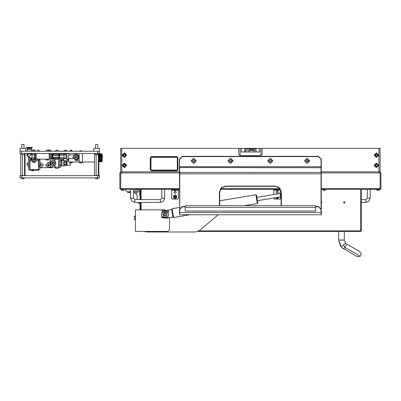 <?xml version="1.0" encoding="UTF-8"?>
<svg xmlns="http://www.w3.org/2000/svg" width="401" height="401" viewBox="0 0 401 401"><rect width="100%" height="100%" fill="white"/><g stroke="black" fill="none" stroke-linecap="round" stroke-linejoin="round"><path stroke-width="0.6" d="M179.478 189.397L120.696 189.397L120.696 188.55L119.844 188.55L119.844 172.946L120.696 172.946L120.696 171.808L121.829 171.808L121.829 172.946M378.965 172.946L378.965 171.808L380.098 171.808L380.098 172.946L380.95 172.946L380.95 188.55L380.098 188.55L380.098 172.946L321.321 172.946M123.513 190.335L124.3 189.553L121.062 189.553L121.849 190.335L123.513 190.335L124.3 189.397M325.772 189.553L322.539 189.553L323.321 190.335L324.99 190.335L325.772 189.397M323.973 190.335L323.507 190.335M178.255 189.553L175.021 189.553L175.803 190.335L177.473 190.335L178.255 189.397M176.46 190.335L175.989 190.335M379.732 189.553L376.494 189.553L377.281 190.335L378.945 190.335L379.732 189.397M244.705 151.979L244.705 150.54L256.059 150.54L256.059 148.38L121.829 148.38L121.829 171.808L120.696 171.808L120.696 148.38L121.829 148.38M241.447 148.38L241.447 151.979L259.402 151.979L259.402 148.38L256.059 148.38M244.705 148.38L244.71 150.54L244.705 149.007L256.059 149.007L256.059 151.979M321.321 173.813L321.036 173.813L321.036 159.157L321.321 159.157L318.484 156.32L318.484 156.606L182.315 156.606L182.315 156.32L179.478 159.157L179.758 159.157L179.478 167.733L179.478 159.157L182.315 156.32L318.484 156.32L321.321 159.157L321.321 214.475L321.036 214.761L321.036 209.372L318.484 206.816L315.647 206.816M179.478 173.813L179.478 167.733L179.758 167.533L179.758 173.813L179.478 173.813L179.758 214.761L321.036 214.761L321.321 214.475L321.036 214.761M179.758 214.761L179.478 212.49L321.321 212.49M315.647 207.387L315.647 205.683L185.147 205.683L185.147 211.071L315.647 211.071L315.647 207.387L185.147 207.387M252.6 149.292L250.435 149.292L249.402 150.54M252.685 149.292L253.718 150.325L249.402 150.325M130.626 192.465L129.774 192.465M127.363 191.783L127.363 192.179L130.626 192.179M129.488 191.783L129.488 192.465L127.363 192.179M257.176 199.031L257.818 202.866L257.352 203.523L255.883 194.736L256.54 195.202L257.176 199.031M167.648 210.239L171.643 209.372L172.921 217.021L167.889 217.678M281.041 191.312L280.379 191.422L279.913 192.074L280.184 193.698L280.464 193.653L280.951 196.56L280.635 196.405L280.219 193.904L280.464 193.653L281.091 198.53M163.834 211.157L163.884 210.52L163.357 209.913L162.791 209.868L162.184 210.395L161.698 216.746L161.628 217.693L163.327 217.818L163.322 217.021L163.327 217.818M166.661 211.372L166.711 210.736L167.317 210.214L167.884 210.259L168.41 210.866L167.854 218.164L166.154 218.034L166.28 217.247L166.154 218.034M134.255 218.745L134.255 216.72M353.376 231.442L342.148 231.442M144.626 231.557L143.002 231.442M135.503 215.668L134.255 216.7L135.287 215.668L134.255 216.7L135.287 215.668L135.503 219.979M134.255 217.522L134.255 217.131M134.255 218.445L134.255 218.029M178.48 189.397L178.48 198.475L177.914 199.046L172.24 199.046L171.673 198.475L171.673 189.397L171.673 189.683L175.092 189.683M178.48 189.683L178.184 189.683M174.57 190.62L174.926 190.62M175.197 189.838L173.463 189.838L174.245 190.62L176.325 190.335M276.7 190.62L277.357 190.62M278.82 189.838L275.587 189.838L276.369 190.62L278.038 190.62L278.82 189.683M280.61 189.778L280.61 191.382M280.57 189.683L273.803 189.683L273.803 189.397L273.803 194.535M97.779 153.483L97.779 151.217L99.483 151.217L99.483 153.483L20.05 153.483L20.05 151.217L21.754 151.217L21.754 153.483M97.779 177.884L97.779 175.613L99.483 175.613L99.483 177.884L20.05 177.884L20.05 175.613L21.754 175.613L21.754 177.884M66.07 154.971L66.02 155.327L67.087 155.327L67.087 155.638M67.087 157.142L67.087 157.458L66.02 157.458L66.035 155.202M67.087 155.327L67.087 157.458M58.686 154.335L58.265 154.235M58.12 158.616L55.283 158.616M58.225 158.545L58.686 158.305M64.361 154.46L64.361 154.119L66.26 154.119L66.35 153.809M64.466 158.32L64.566 158.661L64.361 158.32M64.08 154.671L64.08 156.39L64.08 154.671M64.08 158.109L64.08 156.39L63.995 158.681L64.08 158.109L63.995 158.681L59.624 158.681L59.538 158.375L59.538 156.39L59.624 157.538L63.995 157.538M58.686 158.375L59.538 158.375L59.538 154.405L59.538 156.39L59.624 155.242L63.995 155.242M50.065 154.621L50.215 158.024L51.764 158.024L51.764 154.676L52.446 154.676L52.446 157.969L51.764 157.969M52.446 157.969L52.731 157.683L52.731 154.961L52.446 154.676M59.027 157.172L59.027 155.473L52.731 155.332L52.731 157.307L59.027 157.172M51.614 158.024L51.764 154.621L50.215 154.621M49.213 158.305L50.065 158.305L50.065 154.335L49.213 154.335M32.11 158.941L31.91 158.285L32.11 158.941L34.541 158.941L34.747 158.285L35.313 158.475L35.313 154.164L34.747 154.355L34.541 153.698L34.747 156.32L34.747 154.355M31.91 157.834L29.413 157.834L29.413 156.265L30.867 154.806L30.867 154.054M27.388 148.55L31.318 148.55L31.624 149.683L27.088 149.683L27.388 148.55M27.088 153.483L27.088 154.054L31.624 154.054L31.624 153.483M32.11 153.698L31.91 158.285L32.11 153.698L34.541 153.698M26.576 147.979L32.135 147.979L32.135 147.413L26.576 147.413L26.576 147.979M34.747 158.285L34.747 156.32L34.541 158.941M58.24 155.453L58.29 154.335L59.142 154.335L59.142 158.305L58.29 158.305L58.29 157.187L58.29 158.039L58.21 157.468L53.834 157.468L53.834 158.616L53.754 157.287M58.21 155.177L53.834 155.177L53.834 154.029L53.754 155.357M58.235 158.5L58.29 158.039L58.21 158.616L53.804 158.5M58.235 154.144L58.29 154.601L58.21 154.029L53.834 154.029L53.754 154.601M73.709 154.961L68.731 154.961L68.731 161.994L74.12 161.939M82.461 161.939L82.461 158.646M79.082 158.505L79.057 161.994L94.466 161.994M102.009 158.335L102.009 158.986L101.568 159.252L101.568 160.154L102.009 160.019L101.568 161.397L102.009 161.262L101.383 161.768L99.418 161.758L99.202 161.262M101.568 161.698L102.205 161.142L102.205 154.335L101.568 153.778L102.009 154.215L101.568 154.079L102.009 154.986L102.009 155.463L101.568 155.327L101.568 156.23L102.009 156.495L102.009 157.142L101.568 157.222L101.774 158.335L99.197 158.335L99.483 157.403L101.383 157.403L101.568 158.26M67.428 160.861L67.428 159.302L67.428 160.861M61.734 153.483L61.734 153.743L62.285 153.483M68.731 159.583L67.694 159.583L67.538 160.861L67.538 159.302M61.584 160.6L61.584 165.658L61.889 165.969L61.889 160.295L60.676 160.656M58.917 167.102L58.917 159.157L58.917 167.102M50.341 162.821L50.341 159.157L53.223 159.157L53.223 159.413L59.198 159.157L59.198 158.375M56.125 168.35L54.772 167.317L59.087 167.102L53.774 167.102L53.774 166.846L50.341 167.102L50.005 163.593M58.917 166.816L58.917 159.443M63.829 160.295L64.135 160.6L64.135 165.658L63.829 165.969L63.829 160.295L61.889 160.295M66.12 165.127L66.812 165.127L66.812 161.132L66.12 161.132M66.812 165.127L67.087 165.397L67.087 160.861L66.812 161.132M70.376 162.931L70.105 165.397L70.105 162.831M60.676 159.934L60.521 167.387L60.676 159.443L60.521 158.871L59.198 158.871M64.135 165.623L66.12 165.623L64.135 165.628M64.135 161.738L66.12 161.738L66.12 160.636L64.135 160.641M66.12 161.738L66.12 162.029L64.135 162.029M64.135 164.23L66.12 164.23L66.12 164.52L64.135 164.52M48.135 151.002L51.143 151.002L50.11 149.969L47.659 150.079M49.639 149.969L49.935 149.969M48.777 149.969L48.3 149.969M58.055 168.35L59.087 167.317L58.055 168.35L57.238 168.35M93.809 151.217L93.809 148.38L99.483 148.38L99.483 151.217M20.05 151.217L20.05 148.38L25.724 148.38L25.724 151.217M95.513 144.621L97.779 144.621L95.513 144.621L95.513 148.38M98.596 154.195L98.801 153.698L94.491 153.698L95.523 154.731L97.769 154.731L98.801 153.483M21.97 144.405L24.02 144.621L21.754 144.621L21.754 148.38M20.732 153.698L21.764 154.731L24.01 154.731L25.042 153.483L20.732 153.483L20.932 154.195M37.353 150.235L39.057 150.235L37.353 150.235L37.353 151.217M39.824 159.312L36.591 159.312L37.373 160.094L39.042 160.094L39.824 159.157M70.26 150.801L71.964 150.801L70.26 150.801L70.26 151.217M70.506 162.931L71.949 162.931L70.28 162.931L69.498 162.149L72.731 161.994M22.235 178.816L23.719 178.816L24.506 177.884M22.055 178.816L21.268 178.034L22.055 178.816L23.027 178.816M21.268 178.034L24.506 178.034L23.719 178.816M23.438 178.816L23.163 178.816M96.039 178.816L97.478 178.816L98.265 177.884M95.814 178.816L95.027 178.034L95.814 178.816L96.786 178.816M95.027 177.884L98.265 178.034L97.478 178.816M97.253 178.816L96.922 178.816M64.305 150.295L66.576 150.295L64.305 150.295L64.305 151.217M55.794 150.295L58.065 150.295L55.794 150.295L55.794 151.217M56.837 168.35L56.01 168.35M70.416 150.22L71.964 150.375L70.416 150.22M46.431 150.235L48.135 150.235L46.431 150.235L46.431 151.217M48.902 159.312L45.669 159.312L46.451 160.094L48.12 160.094L48.902 159.157M79.909 150.801L81.609 150.801L79.909 150.801L79.909 151.217M80.15 162.931L80.486 162.931M82.375 162.149L79.142 162.149L79.924 162.931L81.593 162.931L82.375 161.994M33.383 149.949L35.087 149.949L33.383 149.949L33.383 151.217M32.195 149.969L31.754 149.969M33.383 151.002L31.624 151.002M32.967 149.969L31.624 149.969M32.22 149.969L32.912 149.969M380.95 188.55L380.098 189.397L380.098 188.55L321.321 188.55M365.912 199.613L365.912 202.45L368.925 201.202L370.168 198.194L367.331 198.194L365.912 199.613L361.321 199.613M160.41 199.613L160.41 202.45L163.423 201.202L164.666 198.194L161.829 198.194L160.41 199.613L134.881 199.613L133.463 198.194L133.463 189.397M160.41 202.45L134.881 202.45L134.881 199.613M134.881 202.45L131.869 201.202L130.626 198.194L133.463 198.194M136.696 189.683L136.696 189.397M321.321 166.731L179.758 166.731L179.758 167.533L321.321 167.733M281.091 205.683L281.091 192.064L279.432 188.054L275.417 186.39L279.432 188.054L281.091 192.064L279.432 188.054L275.417 186.39L279.432 188.054L281.091 192.064L281.377 192.064L281.377 205.683M219.417 205.683L219.417 192.064L221.162 187.853L225.377 186.109L225.377 186.39L275.417 186.39L275.417 186.109L279.632 187.853L281.377 192.064M219.417 192.064L219.703 192.064L219.703 205.683M179.478 212.49L179.478 209.372L182.315 206.816L179.758 209.372M315.647 206.535L318.484 206.535L318.484 206.816M321.321 209.372L318.484 206.535L321.036 209.372M150.966 157.598L150.966 169.798L150.395 169.798L150.395 157.598L151.247 156.746L150.966 157.598L150.395 157.598L151.247 156.746L151.939 156.746L151.393 156.606L150.255 157.738L150.255 169.653L151.393 170.791L176.921 170.791L176.375 170.646L178.059 169.653L177.914 158.29M173.733 156.751L154.575 156.751L177.062 156.746L177.062 157.312L151.247 157.312M150.966 169.798L151.247 170.646L150.395 169.798L151.247 170.646L176.375 170.646M151.247 170.079L177.062 170.079L177.914 169.798L177.914 157.598L177.062 156.746L177.914 157.598L177.062 156.746L177.914 157.598L177.062 157.312M177.062 170.079L177.062 170.646L177.914 169.798L177.062 170.646M344.299 240.049L345.502 243.131L344.299 240.049L344.299 231.557L344.299 240.049L338.624 240.049L341.336 246.986L342.329 247.933L357.065 256.595L360.324 256.294L361.321 254.139L359.903 251.678L346.028 243.613M345.687 243.327L345.502 243.131L341.336 246.986L341.802 247.452M171.643 209.372L172.109 208.72L173.417 216.545L173.578 217.507L172.921 217.041M27.844 154.054L27.844 156.32L29.413 156.32M101.568 153.814L99.483 153.713L99.197 154.986L102.009 154.986M101.774 154.806L99.202 154.806L99.483 154.094L101.383 154.094L101.568 154.601M101.774 156.39L99.202 156.39L99.483 155.443L101.383 155.443L101.568 156.23M99.483 159.458L99.197 159.072L99.253 160.159L99.483 159.458L101.383 159.458L101.568 160.154M99.483 161.047L99.197 160.646L99.368 161.413L99.483 161.047L101.383 161.047L101.568 161.397M28.561 162.901L27.484 162.901L27.484 165.628L27.198 163.187L27.198 165.342M38.275 160.094L38.722 169.899L29.88 170.004L29.98 161.428L29.694 161.428L29.694 166.876L28.561 166.876L28.561 157.608L28.561 169.032L29.694 169.693M38.491 161.428L38.772 161.428L38.772 160.094M50.341 163.438L50.341 167.102M50.341 159.157L50.285 167.052M345.502 243.131L346.569 243.983L344.85 247.362L360.324 256.294M154.57 156.751L151.247 156.746M101.568 153.778L99.418 153.718L99.197 153.994M27.484 162.901L27.198 163.187M342.539 248.094L343.727 248.891L344.85 247.362L343.421 245.061M154.565 170.646L173.733 170.646M378.679 165.397L376.409 163.132L374.143 165.397L376.409 167.668L378.679 165.397M378.679 155.187L376.409 152.916L374.143 155.187L376.409 157.458L378.679 155.187M126.651 165.397L124.385 163.132L122.115 165.397L124.385 167.668L126.651 165.397M126.651 155.187L124.385 152.916L122.115 155.187L124.385 157.458L126.651 155.187M309.737 160.861L307.136 158.255L304.529 160.861L307.136 163.463L309.737 160.861M196.264 160.861L193.658 158.255L191.056 160.861L193.658 163.463L196.264 160.861M272.86 160.861L270.254 158.255L267.652 160.861L270.254 163.463L272.86 160.861M233.141 160.861L230.54 158.255L227.933 160.861L230.54 163.463L233.141 160.861M225.377 186.39L221.362 188.054L219.703 192.064L221.362 188.054L225.377 186.39M309.517 160.861L307.136 158.475L304.75 160.861L307.136 163.242L309.517 160.861M232.921 160.861L230.54 158.475L228.154 160.861L230.54 163.242L232.921 160.861M272.64 160.861L270.254 158.475L267.873 160.861L270.254 163.242L272.64 160.861M196.044 160.861L193.658 158.475L191.277 160.861L193.658 163.242L196.044 160.861M378.168 165.397L376.409 163.638L374.654 165.397L376.409 167.157L378.168 165.397M374.424 165.397L376.409 163.413L378.399 165.397L376.409 167.387L374.424 165.397M126.145 155.187L124.385 153.428L122.626 155.187L124.385 156.946L126.145 155.187M122.395 155.187L124.385 153.202L126.37 155.187L124.385 157.172L122.395 155.187M126.145 165.397L124.385 163.638L122.626 165.397L124.385 167.157L126.145 165.397M122.395 165.397L124.385 163.413L126.37 165.397L124.385 167.387L122.395 165.397M378.168 155.187L376.409 153.428L374.654 155.187L376.409 156.946L378.168 155.187M374.424 155.187L376.409 153.202L378.399 155.187L376.409 157.172L374.424 155.187M136.706 193.066L138.059 191.954L136.921 190.816L135.789 191.954L136.921 193.087L135.789 191.954L136.921 190.816L137.473 190.961M344.95 202.505L344.238 201.798L343.532 202.505L344.238 203.217L344.95 202.505M163.297 213.949L165.478 212.71L166.716 214.891M166.39 214.801L165.387 213.041L163.628 214.039L164.626 215.803L166.39 214.801M173.889 192.234L175.077 191.046L176.27 192.234L175.077 193.427L173.889 192.234M174.841 197.432L175.733 197.011L175.312 196.119L174.42 196.54L174.841 197.432M174.791 197.578L174.275 196.49L175.367 195.974M174.229 196.776L175.077 195.924L175.929 196.776L175.077 197.628L174.229 196.776M276.013 192.234L277.206 191.046L278.399 192.234L277.206 193.427L276.013 192.234M76.105 160.039L73.243 157.172L76.105 154.305L78.972 157.172L76.105 160.039L78.972 157.172L76.105 154.305M76.105 158.305L74.972 157.172L76.105 156.039L77.243 157.172L76.105 158.305M79.057 160.295L76.105 160.435L72.847 157.172L76.105 153.909L79.127 155.944M76.105 153.969L79.308 157.172L76.105 160.375L72.902 157.172L76.105 153.969M33.669 162.505L31.644 161.187L32.03 158.801L31.453 160.295L33.669 162.505L34.802 162.505L37.012 160.295L34.802 162.505M35.428 160.295L34.235 159.102L33.042 160.295L34.235 161.483L35.428 160.295M53.158 161.543L54.747 163.132L53.158 164.721L51.569 163.132L53.158 161.543M53.158 164.265L52.02 163.132L53.158 161.994L54.29 163.132L53.158 164.265M51.699 165.558L50.32 163.132L51.699 160.701L52.17 160.611L50.451 163.132L52.17 165.648L51.699 165.558M39.91 162.896L40.792 162.796L43.293 164.801L41.288 167.307L39.91 167.448M47.759 165.187L48.346 164.46L49.077 165.042L48.491 165.773L47.759 165.187M47.293 165.242L48.295 163.989L49.549 164.991L48.546 166.245L47.293 165.242M76.105 159.944L73.333 157.172L76.105 154.4L78.877 157.172L76.105 159.944M76.105 158.505L74.771 157.172L76.105 155.839L77.443 157.172L76.105 158.505M35.087 159.102L35.699 160.295L34.235 161.758L32.772 160.295L33.383 159.102M34.666 159.102L35.504 160.295L34.235 161.563L32.967 160.295L33.799 159.102M52.17 165.648L54.145 165.648L55.859 163.132L54.145 160.611L52.17 160.611M378.965 148.38L380.098 148.38L380.098 171.808L321.321 171.808L378.965 171.808L378.965 148.38L262.084 148.38L262.084 154.45L260.951 155.583L260.715 148.38L262.084 148.38M179.478 171.808L121.829 171.808L179.478 171.808M380.098 189.397L321.321 189.397M280.424 189.397L220.37 189.397M179.478 172.946L120.696 172.946L120.696 188.55L179.478 188.55M120.696 189.397L119.844 188.55M151.939 156.746L150.395 158.29L150.255 157.738M150.255 169.653L150.395 169.107L151.939 170.646L151.393 170.791M177.914 169.107L178.059 169.653L176.921 170.791M176.921 156.606L178.059 157.738L176.375 156.746L176.921 156.606L151.393 156.606M238.71 148.38L238.71 154.45L239.843 155.583L240.124 155.583L240.124 148.38M120.696 151.979L120.696 148.38M259.402 148.38L260.715 148.38M249.041 150.54L249.041 151.979L249.056 150.54M240.124 155.583L260.715 155.583M179.478 209.372L182.315 206.535L185.147 206.535M307.813 161.623L308.254 160.861L307.813 160.099L306.469 160.184L306.214 160.626L306.469 161.538L307.813 161.623M231.217 161.623L231.658 160.861L231.217 160.099L229.873 160.184L229.618 160.626L229.873 161.538L231.217 161.623M270.936 161.623L271.377 160.861L270.936 160.099L269.592 160.184L269.337 160.626L269.592 161.538L270.936 161.623M194.34 161.623L194.781 160.861L194.34 160.099L192.996 160.184L192.741 160.626L192.996 161.538L194.34 161.623M150.395 167.157L150.4 160.25M177.914 160.255L177.914 167.157M377.09 166.164L377.531 165.397L377.09 164.636L375.747 164.721L375.491 165.162L375.747 166.079L377.09 166.164M125.062 155.949L125.503 155.187L125.062 154.425L123.719 154.51L123.463 154.951L123.719 155.864L125.062 155.949M125.062 166.164L125.503 165.397L125.062 164.636L123.719 164.721L123.463 165.162L123.719 166.079L125.062 166.164M377.09 155.949L377.531 155.187L377.09 154.425L375.747 154.51L375.491 154.951L375.747 155.864L377.09 155.949M133.518 189.397L133.463 191.783M137.984 189.397L139.759 192.179L138.47 189.683L136.129 189.683L134.936 190.876L134.936 193.031L134.084 191.783L133.518 191.783M130.626 191.783L126.992 191.783L125.573 190.365L125.573 189.397M139.759 195.357L139.759 192.179L139.759 195.357L139.759 192.179L139.759 195.357L140.044 195.357L140.044 199.613L140.044 189.397M134.936 193.031L137.092 194.791L137.092 199.613M140.044 203.302L140.044 202.45L140.044 203.302L138.51 203.302L137.658 202.45M137.092 195.357L137.092 194.791L136.696 194.791M140.044 197.683L140.044 195.357M321.321 203.212L321.973 202.505L321.321 201.798M361.261 189.397L361.321 230.876L360.75 231.442L198.059 231.442M140.611 189.397L140.611 199.613M140.611 202.45L140.611 209.883M199.036 230.876L360.75 230.876L360.75 189.397M140.044 209.883L140.044 202.45M361.321 230.876L360.75 230.876L360.75 231.442M130.059 192.465L130.059 191.783M169.548 217.402L169.548 229.738L167.844 231.442L135.503 231.442L135.503 209.883L162.631 209.883M165.693 210.565L165.006 209.883L162.941 209.883M166.61 215.177L163.307 214.926M163.327 217.733L165.057 218.149L166.164 217.969M163.854 210.876L166.886 210.37M162.024 212.525L161.954 212.916M163.322 217.593L163.307 214.43M166.691 214.69L166.189 217.798M167.793 211.648L162.686 211.066L162.099 211.533L162.039 212.329L168.26 212.801L168.32 212.004L167.793 211.648L162.671 211.257M163.322 217.021L166.28 217.242M162.686 211.066L162.099 211.533M167.808 211.457L168.32 212.004M161.793 215.537L161.658 213.808L161.999 212.826M163.999 211.167L166.495 211.357M168.225 213.302L168.355 215.031L168.014 216.014M166.225 217.603L163.322 217.377M163.387 216.886L166.235 217.101M195.708 231.953L146.711 231.953L195.708 231.953L199.357 230.625L218.259 214.761M141.037 209.883L141.037 202.45M141.037 199.613L141.037 189.397M144.355 231.442L146.711 231.953M281.091 205.588L280.204 205.683M175.909 198.099L176.64 196.836L176.64 197.678L175.077 198.575L174.35 198.154L175.808 198.154M176.64 196.716L175.909 195.452L176.64 195.873L176.64 196.836M175.808 195.392L174.35 195.392L175.077 194.971L175.909 195.452M174.25 195.452L173.518 196.716L173.518 195.873L174.35 195.392M173.518 196.836L174.25 198.099L173.518 197.678L173.518 196.716M277.021 197.447L277.602 197.352M278.765 197.157L278.765 197.678L278.038 198.099L278.72 197.162M275.903 197.633L276.374 198.099L275.672 197.693M276.374 198.099L278.038 198.099M277.873 197.307L276.75 197.492M277.933 198.154L277.206 198.575L276.474 198.154M280.61 196.846L280.61 198.475L280.043 199.046L274.369 199.046L273.803 197.984M97.779 151.217L21.754 151.217M52.391 167.102L52.391 167.668L48.777 167.668M48.591 167.668L40.832 167.668M40.646 167.668L39.91 167.668M52.391 153.483L52.391 154.144M52.391 158.636L52.391 159.157M97.779 175.613L21.754 175.613M64.566 158.661L66.26 158.661L66.35 158.976M66.426 153.583L66.02 155.327L66.06 157.733M68.731 159.067L66.381 159.067L68.731 159.302M68.731 153.523L66.381 153.718L68.731 153.718M66.02 157.458L66.426 159.202M52.225 158.601L50.967 158.25M51.654 154.39L53.754 154.365M53.779 158.405L51.433 158.25M51.213 154.39L52.225 154.174M53.814 158.54L53.233 158.601M53.233 154.174L53.779 154.23M102.205 157.653L102.601 156.39L102.205 155.127M64.466 154.46L64.566 154.119M64.025 154.21L59.624 154.094L59.624 155.242M59.594 154.21L59.142 154.405M59.624 157.538L59.538 158.109M45.894 159.157L47.985 159.157M36.165 153.483L36.165 159.157L49.213 159.157L49.213 153.483M36.165 153.543L32.25 153.698M36.165 159.102L32.25 158.941M51.614 156.32L50.215 156.32M51.764 155.473L51.614 154.621M31.91 154.806L30.867 154.806M31.624 151.217L31.624 149.683M27.088 151.217L27.088 149.683M30.867 148.55L30.867 147.979M27.844 148.55L27.844 147.979M32.11 157.633L34.541 157.633M32.11 155.012L34.541 155.012M36.165 158.305L35.313 158.305M36.165 154.335L35.313 154.335M58.21 157.468L58.24 157.187M58.29 154.601L58.21 154.029M79.152 156.009L79.152 158.335L76.105 160.435L75.157 160.295M101.784 161.262L101.503 161.713M99.197 160.646L102.009 160.495L99.202 160.676M99.197 159.072L102.009 158.986L99.202 159.092M74.12 153.483L74.12 154.585M68.731 153.483L68.731 154.961M99.197 158.335L99.197 157.142L101.774 157.142M102.009 156.495L99.197 156.495L99.202 155.357L99.483 155.443M99.202 154.21L99.483 154.094M101.568 157.222L99.483 157.403L99.202 157.142M101.568 159.252L101.383 159.458M101.568 160.876L101.383 161.047M101.774 161.473L99.202 161.473L101.383 161.753M31.113 158.129L29.694 161.428L29.744 169.899M29.413 169.573L29.594 170.199L38.877 170.199L39.057 169.573M38.772 169.693L39.91 169.032L39.91 159.157L39.679 167.102L38.772 166.876L38.571 160.094L38.611 169.994M27.764 154.054L27.594 154.35L26.857 154.22L26.857 155.814L27.764 155.778L27.859 156.55M31.463 157.834L31.148 158.099M29.694 158.024L29.694 161.428M34.737 162.505L33.729 162.505M33.113 170.741L33.754 170.781M32.135 170.62L33.047 170.731M36.962 159.814L37.012 160.295L36.962 159.814M62.401 159.974L60.932 159.974M62.345 159.989L61.458 160.074M64.361 158.335L63.127 159.884L60.681 159.974M62.676 158.681L61.669 159.047L60.656 158.681M53.158 165.753L52.421 165.648L53.158 165.753M52.421 160.611L53.889 160.611L52.421 160.611M50.285 159.207L50.005 162.666M60.676 165.603L61.584 165.658M58.356 161.748L58.486 162.26M58.356 164.515L58.486 164.004M59.027 159.443L59.102 159.157M59.112 159.157L59.027 159.934L59.112 159.157M54.145 160.611L54.616 160.701L55.99 163.132L54.616 165.558L54.145 165.648M63.829 165.969L61.889 165.969M68.731 160.861L67.087 160.861M70.105 165.397L67.087 165.397M60.521 167.387L59.183 167.387L59.027 159.934M60.521 161.001L59.183 161.001M60.521 165.257L59.183 165.257M66.12 164.23L66.12 162.029M66.12 165.623L66.12 164.52M39.91 164.776L41.133 165.042L39.91 165.458M39.91 164.134L41.604 164.991L39.91 166.099M40.12 167.438L40.762 167.718L41.328 167.302M40.832 162.791L39.91 162.716M50.265 166.926L48.105 167.433L45.599 165.428L47.604 162.921L50.005 163.027M48.065 167.438L48.706 167.718L49.273 167.302M48.772 162.791L48.13 162.51L47.564 162.926M47.468 167.668L49.614 167.668M39.91 167.829L41.674 167.668M24.712 154.195L25.068 154.195L25.068 175.473L24.586 175.473L24.586 154.325M24.586 175.473L22.406 175.473L22.406 154.731M22.406 175.473L20.707 175.473L20.707 154.195L21.063 154.195M98.471 154.195L98.826 154.195L98.826 175.473L98.345 175.473L98.345 154.325M98.345 175.473L96.165 175.473L96.165 154.731M96.165 175.473L94.466 175.473L94.466 154.195L94.821 154.195M220.926 188.55L279.868 188.55M182.315 156.606L179.758 159.157M321.036 159.157L318.484 156.606M179.478 172.41L321.321 172.41M321.036 208.134L321.036 173.813L179.758 173.813L179.758 208.134M225.377 186.109L275.417 186.109M185.147 206.816L182.315 206.816M177.347 169.798L177.347 157.598M163.317 216.826L161.703 216.7M167.929 217.177L166.31 217.051M168.25 212.926L165.488 212.715M164.791 212.66L162.029 212.45M172.24 189.397L172.24 189.683M178.48 190.099L177.828 190.099M173.623 190.099L171.673 190.099M274.369 189.397L274.369 189.683M280.043 189.683L280.043 189.397M280.61 190.099L278.66 190.099M275.748 190.099L273.803 190.099M74.12 153.523L79.057 153.523L74.12 153.543M68.731 159.262L66.451 159.262M28.787 147.979L28.787 147.413M29.925 147.979L29.925 147.413M101.774 154.009L99.202 154.009M99.368 155.357L101.498 155.357M101.498 160.119L99.368 160.119M101.383 154.43L99.483 154.43M101.383 156.024L99.483 156.024M101.383 158.074L99.483 158.074M101.383 160.039L99.483 160.039M101.383 161.382L99.483 161.382M38.571 160.094L38.772 161.428M29.98 161.428L31.91 157.864M38.491 169.738L29.98 169.738M38.586 170.004L29.88 170.004M62.651 159.974L64.23 158.32M59.198 158.56L59.363 158.871M367.331 198.194L367.331 189.397M365.912 202.45L361.321 202.45M370.168 198.194L370.168 189.397M161.829 198.194L161.829 189.397M130.626 198.194L130.626 189.397M164.666 198.194L164.666 189.397M135.518 189.397L135.979 189.828M137.869 189.397L137.618 189.683M254.099 150.54L254.099 151.979M245.442 150.54L245.442 151.979M340.459 245.893L338.624 240.049L338.624 231.442M341 246.605L341.336 246.986M173.578 217.507L190.019 214.761M244.399 205.683L257.352 203.523M172.109 208.72L179.478 207.487M219.703 200.776L255.883 194.736M280.149 193.472L256.896 197.357M280.705 196.831L257.457 200.711M134.255 218.946L135.287 219.979L134.255 218.946M66.175 154.46L64.08 154.46M66.17 158.32L64.08 158.32M27.844 156.32L29.413 157.834M50.065 158.25L53.754 158.25M50.065 154.39L53.754 154.39M68.731 161.939L79.057 161.939M68.731 158.646L73.198 158.646M82.461 161.994L82.461 153.483M74.12 154.335L74.496 154.335M98.826 161.312L99.197 161.312M78.696 155.187L79.057 155.187M79.057 155.778L79.057 153.483M98.596 154.164L99.197 154.164M101.498 154.069L99.368 154.069M101.618 155.322L99.253 155.322M101.613 160.159L99.253 160.159M101.498 161.413L99.368 161.413M28.561 165.628L27.484 165.628M63.453 160.295L63.453 159.653M63.453 154.094L63.453 153.483M54.942 167.102L54.942 165.327M54.942 160.931L54.942 159.157M59.027 166.816L59.183 167.387M66.12 160.636L64.135 160.636M59.198 153.483L59.198 154.405M54.661 153.483L54.661 154.029M54.661 158.616L54.661 159.157M24.02 144.621L24.02 148.38L24.02 144.621M24.842 154.195L25.042 153.698M97.779 144.621L97.779 148.38M39.057 150.235L39.057 151.217M71.964 150.375L71.964 151.217M71.949 162.931L72.731 162.149M66.576 150.295L66.576 151.217M55.804 168.35L54.772 167.102M58.065 150.295L58.065 151.217M48.135 150.235L48.135 151.217M81.609 150.801L81.609 151.217M35.087 149.949L35.087 151.217M33.088 149.969L33.383 150.139"/></g></svg>
